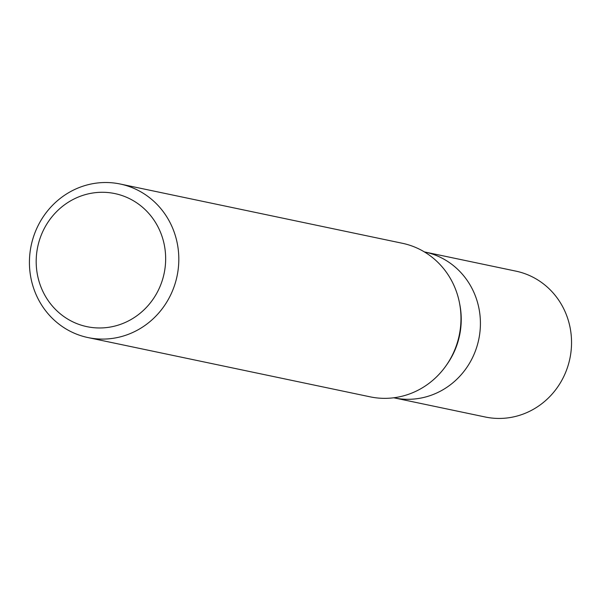 <?xml version="1.0" encoding="UTF-8"?>
<svg xmlns="http://www.w3.org/2000/svg" width="601" height="601" viewBox="0 0 601 601"><rect width="100%" height="100%" fill="white"/><g stroke="black" fill="none" stroke-linecap="round" stroke-linejoin="round"><path stroke-width="0.9" d="M459.517 303.062L459.765 304.339A74.524 70.798 101.9 0 1 447.234 364.026L446.49 365.085M424.374 251.909L424.779 251.992A74.524 70.798 101.9 0 1 479.823 313.79A74.524 70.798 101.9 0 1 442.043 390.282A74.524 70.798 101.9 0 1 394.143 397.87L393.738 397.779M71.196 200.509A67.988 64.592 101.9 0 1 158.431 227.734A67.988 64.592 101.9 0 1 130.642 319.747A67.988 64.592 101.9 0 1 43.415 292.522A67.988 64.592 101.9 0 1 71.196 200.509M69.821 192.012A78.453 74.524 101.9 0 1 120.245 184.026A78.453 74.524 101.9 0 1 178.189 249.069A78.453 74.524 101.9 0 1 138.418 329.596A78.453 74.524 101.9 0 1 87.994 337.574A78.453 74.524 101.9 0 1 30.05 272.531A78.453 74.524 101.9 0 1 69.821 192.012M120.245 184.026L402.407 243.285A78.453 74.524 101.9 0 1 460.351 308.336A78.453 74.524 101.9 0 1 420.58 388.855A78.453 74.524 101.9 0 1 370.156 396.84L87.994 337.574M425.185 252.082L515.898 271.134A74.532 70.798 101.9 0 1 570.95 332.924A74.532 70.798 101.9 0 1 533.17 409.424A74.532 70.798 101.9 0 1 485.262 417.004L394.549 397.952M442.043 390.282A74.524 70.798 101.9 0 1 394.143 397.862"/></g></svg>
